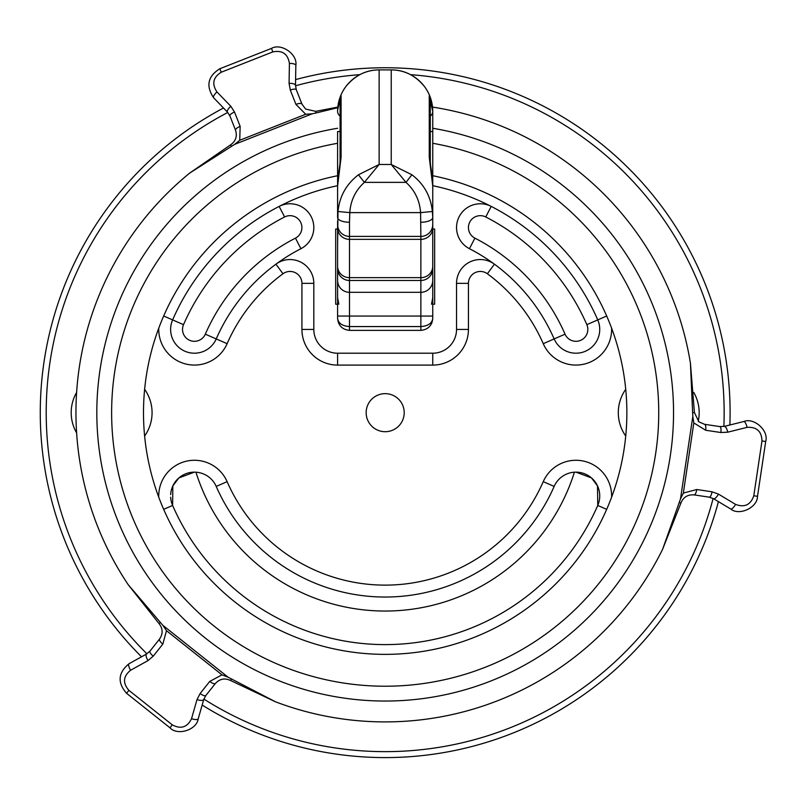 <?xml version="1.0" encoding="UTF-8"?>
<svg xmlns="http://www.w3.org/2000/svg" width="806" height="806" viewBox="0 0 806 806"><rect width="100%" height="100%" fill="white"/><g stroke="black" fill="none" stroke-linecap="round" stroke-linejoin="round"><path stroke-width="1.21" d="M337.603 244.802L337.996 211.494C339.517 196.362 346.328 184.131 358.448 174.781L379.132 164.484L364.372 182.358C355.476 190.448 350.61 200.533 349.784 212.623L349.502 222.255A11.899 4.816 180 0 1 337.603 217.439L337.603 186.045L341.089 157.321A11.899 9.803 180 0 0 340.092 161.25A11.899 9.803 180 0 0 340.092 161.26L340.092 100.619A11.899 11.858 -0 0 1 341.089 95.864L341.089 157.321M340.092 116.145A11.899 7.717 180 0 1 337.603 111.43L337.603 111.419A41.519 41.519 0 0 1 379.132 69.9C366.065 69.89 354.983 75.442 345.865 86.564M337.633 109.969L341.089 95.864M424.5 86.564C415.382 75.442 404.3 69.89 391.232 69.9A41.519 41.519 0 0 1 432.751 111.419L432.751 318.481C431.996 325.654 428.036 329.614 420.863 330.369L349.502 330.369C342.328 329.614 338.359 325.654 337.603 318.481L337.603 266.252A11.899 11.405 180 0 0 349.502 277.657L420.863 277.657L420.863 236.41A11.899 11.899 0 0 0 432.751 224.521A11.899 11.899 0 0 1 420.863 236.41L420.581 212.623L432.369 211.494L432.751 217.439L432.751 186.045L429.266 157.321L429.266 95.864L432.751 111.43A41.519 41.519 0 0 0 424.5 86.564A41.519 41.519 0 0 1 432.751 111.419A41.519 41.519 0 0 0 391.232 69.9L379.132 69.9L379.132 164.484L391.232 164.484L411.916 174.781C423.996 184.05 430.807 196.291 432.369 211.494M349.502 222.255L349.502 236.41L420.863 236.41M337.996 211.494L349.784 212.623L420.581 212.623C419.725 200.482 414.868 190.397 405.992 182.358L391.232 164.484L391.232 69.9M337.603 228.551L337.603 265.648M337.603 256.61L337.603 220.985L337.603 229.035L335.699 229.035L335.699 304.205L337.603 304.205M337.603 268.519L337.603 292.246M337.603 292.316L337.603 316.053L420.863 316.053L420.863 277.657A11.899 11.405 -0 0 0 432.751 266.252M337.603 186.821L337.603 131.549L340.092 131.549M432.751 292.246L432.751 244.802M432.751 218.567L432.751 220.985M432.751 246.374L432.751 196.442M411.916 174.781L405.992 182.358L364.372 182.358L358.448 174.781M432.751 227.947A11.899 11.405 -0 0 1 420.863 239.352L349.502 239.352L349.502 236.41A11.899 11.899 0 0 1 337.603 224.521M337.603 227.947A11.899 11.405 180 0 0 349.502 239.352L349.502 326.561C342.328 326.047 338.359 323.357 337.603 318.481L338.51 323.025L337.603 318.481C338.359 325.654 342.328 329.614 349.502 330.369L349.502 326.561L420.863 326.561C428.036 326.047 431.996 323.357 432.751 318.481C431.996 325.654 428.036 329.614 420.863 330.369L420.863 316.053L432.751 316.053M420.863 222.255A11.899 4.816 0 0 0 432.751 217.439M430.273 116.145A11.899 7.717 -0 0 0 432.751 111.43L432.731 110.039M231.473 146.259L230.456 144.929C235.715 141.292 237.417 136.405 235.564 130.27L229.922 115.953L227.413 112.054A5.713 1.824 -44 0 1 230.083 106.946A5.713 1.824 -44 0 1 230.808 106.271L234.516 112.044L240.158 126.361L239.735 140.254L305.716 114.261L312.214 113.797L234.667 144.355L189.652 173.109L230.456 144.929L189.652 173.109A309.242 309.242 0 0 0 128.174 584.642L158.963 623.512L128.174 584.642L162.822 625.305L228.058 677.181L275.471 701.794L230.677 680.546L275.471 701.794A309.242 309.242 0 0 0 662.613 549.269L680.879 503.166L662.613 549.269L680.496 498.924L692.807 416.49L690.42 363.123L694.419 412.551L698.913 421.85L704.555 424.309L719.778 426.586L704.555 424.309A5.713 1.955 98.5 0 1 705.643 430.243L693.825 422.928L683.347 493.07L680.496 498.924M227.413 112.054L213.58 97.728A5.713 1.824 -44 0 1 216.25 92.619A5.713 1.824 -44 0 1 216.965 91.944L230.808 106.271L234.516 112.044A5.713 1.955 -21.5 0 0 229.922 115.953M683.347 493.07L696.787 489.524L712.01 491.801L718.478 494.118L735.546 504.375A5.713 1.824 121 0 1 735.052 505.231A5.713 1.824 121 0 1 730.679 508.989L713.602 498.733L730.679 508.989C739.283 516.172 757.58 507.538 757.509 496.325C757.58 507.538 739.283 516.172 730.679 508.989M709.24 497.161A5.713 1.955 98.5 0 0 712.01 491.801L718.478 494.118A5.713 1.824 121 0 1 717.975 494.975A5.713 1.824 121 0 1 713.602 498.733L709.24 497.161L694.016 494.884C687.619 494.461 683.246 497.221 680.879 503.166L679.357 502.47M305.716 114.261L295.933 104.387L290.291 90.071L289.072 83.31A5.713 1.824 1 0 1 295.49 85.224L295.842 65.316L295.49 85.224L296.316 89.798L301.958 104.115L305.625 109.062L315.7 111.349L337.835 107.087L315.7 111.349L315.861 113.011L312.214 113.797M432.751 143.287A273.556 273.556 0 0 1 599.281 582.95A273.556 273.556 0 0 1 120.034 345.381A273.556 273.556 0 0 1 337.603 143.287M432.751 128.265A288.357 288.357 0 0 1 610.867 592.168A288.357 288.357 0 0 1 106.009 340.475A288.357 288.357 0 0 1 337.603 128.265M432.751 175.728A241.679 241.679 0 0 1 574.335 563.112A241.679 241.679 0 0 1 150.248 355.96A241.679 241.679 0 0 1 337.603 175.728M432.53 107.087A309.242 309.242 0 0 1 690.42 363.123L694.419 412.551L692.757 412.763M337.774 107.702L315.861 113.011M231.312 678.995L230.677 680.546C224.884 677.806 219.796 678.773 215.424 683.448L205.842 695.497L203.716 699.618L198.226 718.761C196.835 729.893 177.562 736.069 169.975 727.808L126.572 693.291C117.253 682.601 118.069 672.738 129.031 663.731L146.45 654.069L149.987 651.077L159.568 639.027C163.134 633.707 162.933 628.539 158.963 623.512L160.323 622.534M166.479 630.695L162.822 644.105L153.241 656.155L148.002 660.598L130.582 670.249C123.127 676.375 122.572 683.085 128.91 690.359L172.313 724.866L169.975 727.808C177.562 736.069 196.835 729.893 198.226 718.761A5.713 1.824 -164 0 1 191.526 718.72L197.017 699.578L200.16 693.472L209.741 681.423L221.982 674.844L166.479 630.695L162.822 625.305M130.582 670.249A5.713 1.824 -119 0 1 129.031 663.731C118.069 672.738 117.253 682.601 126.572 693.291L128.91 690.359M228.058 677.181L221.982 674.844L209.741 681.423A5.713 1.955 -141.5 0 0 215.424 683.448M162.822 644.105A5.713 1.955 -141.5 0 1 159.568 639.027M205.842 695.497A5.713 1.955 -141.5 0 1 200.16 693.472L197.017 699.578A5.713 1.824 -164 0 0 203.716 699.618M146.45 654.069A5.713 1.824 -119 0 0 148.002 660.598L153.241 656.155A5.713 1.955 -141.5 0 1 149.987 651.077M761.982 440.932L765.7 441.487C769.055 430.777 754.073 417.176 743.737 421.538L724.413 426.354L743.737 421.538C754.073 417.176 769.055 430.777 765.7 441.487L757.509 496.325L753.791 495.771L761.982 440.932C761.66 431.291 756.683 426.767 747.051 427.361L727.727 432.187L720.866 432.52L705.643 430.243L693.825 422.928L692.807 416.49M221.247 72.228L219.867 68.732C207.827 76.238 205.732 85.899 213.58 97.728C205.732 85.899 207.827 76.238 219.867 68.732L271.461 48.41C281.133 42.728 297.767 54.264 295.842 65.316C297.767 54.264 281.133 42.728 271.461 48.41L272.841 51.896L221.247 72.228C213.056 77.336 211.635 83.905 216.965 91.944M719.778 426.586L724.413 426.354A5.713 1.824 76 0 1 727.727 432.187L720.866 432.52A5.713 1.955 98.5 0 0 719.778 426.586M696.787 489.524A5.713 1.955 98.5 0 1 694.016 494.884M743.737 421.538A5.713 1.824 76 0 1 747.051 427.361M234.667 144.355L239.735 140.254L240.158 126.361A5.713 1.955 -21.5 0 0 235.564 130.27M295.933 104.387A5.713 1.955 -21.5 0 1 301.958 104.115M295.842 65.316A5.713 1.824 1 0 0 289.414 63.402L289.072 83.31L290.291 90.071A5.713 1.955 -21.5 0 1 296.316 89.798M290.029 203.767A23.787 23.787 0 0 1 300.91 248.711A184.352 184.352 0 0 0 216.22 338.933A23.787 23.787 0 0 1 194.417 353.209A23.787 23.787 0 0 1 172.615 319.901A231.927 231.927 0 0 1 279.158 206.396A23.787 23.787 0 0 1 290.029 203.767A23.787 23.787 0 0 0 279.158 206.396L284.599 216.975A220.038 220.038 0 0 0 183.516 324.667A11.899 11.899 0 0 0 194.417 341.311A11.899 11.899 0 0 0 205.318 334.178A196.251 196.251 0 0 1 295.47 238.133A11.899 11.899 0 0 0 290.029 215.665A11.899 11.899 0 0 0 284.599 216.975M485.766 216.975A11.899 11.899 0 0 0 468.437 227.554A11.899 11.899 0 0 0 474.895 238.133A196.251 196.251 0 0 1 565.046 334.178A11.899 11.899 0 0 0 575.947 341.311A11.899 11.899 0 0 0 586.849 324.667A220.038 220.038 0 0 0 485.766 216.975L491.207 206.396A231.927 231.927 0 0 1 597.75 319.901A23.787 23.787 0 0 1 575.947 353.209A23.787 23.787 0 0 1 554.145 338.933A184.352 184.352 0 0 0 469.455 248.711A23.787 23.787 0 0 1 480.336 203.767A23.787 23.787 0 0 1 491.207 206.396A231.927 231.927 0 0 0 432.751 185.682M290.029 259.552A23.787 23.787 0 0 1 313.816 283.339L313.816 329.422A23.787 23.787 0 0 0 337.603 353.209L432.751 353.209A23.787 23.787 0 0 0 456.539 329.422L456.539 283.339A23.787 23.787 0 0 1 494.431 264.177L487.378 273.758A11.899 11.899 0 0 0 468.437 283.339L468.437 329.422A35.686 35.686 0 0 1 432.751 365.098L337.603 365.098A35.686 35.686 0 0 1 301.928 329.422L301.928 283.339A11.899 11.899 0 0 0 282.987 273.758L275.934 264.177A23.787 23.787 0 0 1 290.029 259.552M385.177 67.754A344.918 344.918 0 0 0 295.59 79.593A344.918 344.918 0 0 1 729.883 424.994M718.428 501.624A344.918 344.918 0 0 1 202.165 705.038A344.918 344.918 0 0 0 385.177 757.59M625.728 389.308A40.441 40.441 0 0 0 625.728 436.036M76.61 392.451A40.441 40.441 0 0 0 76.61 432.903M337.603 185.682A231.927 231.927 0 0 0 172.615 319.901L183.516 324.667M385.177 393.65A19.032 19.032 0 0 0 366.156 412.672A19.032 19.032 0 0 0 385.177 431.704A19.032 19.032 0 0 0 404.209 412.672A19.032 19.032 0 0 0 385.177 393.65M698.248 421.286A40.441 40.441 0 0 0 693.754 392.451M144.637 436.036A40.441 40.441 0 0 0 144.637 389.308M606.686 509.352L597.75 505.443A23.787 23.787 0 0 0 574.416 472.195A198.377 198.377 0 0 1 195.949 472.195L194.417 472.145L178.872 477.928L172.837 485.917L172.615 505.443A231.927 231.927 0 0 0 597.75 505.443L597.498 485.877L591.473 477.908L575.947 472.145L574.416 472.195A23.787 23.787 0 0 0 554.145 486.421L543.244 481.656A35.686 35.686 0 0 1 611.603 497.191M195.949 472.195A23.787 23.787 0 0 0 194.417 472.145A23.787 23.787 0 0 1 216.22 486.421A184.352 184.352 0 0 0 554.145 486.421M432.751 304.205L434.656 304.205L434.656 229.035L432.751 229.035M141.524 656.799A344.918 344.918 0 0 1 223.504 107.994A344.918 344.918 0 0 0 141.524 656.799M194.417 472.145A23.787 23.787 0 0 0 170.671 494.612A23.787 23.787 0 0 1 194.417 472.145M170.66 497.221A23.787 23.787 0 0 0 172.615 505.443A23.787 23.787 0 0 1 170.66 497.221M337.603 280.438A11.899 11.868 180 0 0 349.502 292.316L420.863 292.316A11.899 11.868 -0 0 0 432.751 280.438M337.603 268.6A11.899 11.868 180 0 0 349.502 280.468L420.863 280.468A11.899 11.868 -0 0 0 432.751 268.6M430.273 131.549L432.751 131.549M430.273 100.629A11.899 11.858 180 0 0 429.266 95.864M429.266 157.321A11.899 9.803 0 0 1 430.273 161.25A11.899 9.803 0 0 1 430.273 161.26C430.515 169.22 431.966 168.525 432.751 186.045M172.313 724.866C180.826 729.41 187.234 727.365 191.526 718.72M735.546 504.375C744.583 507.77 750.658 504.899 753.791 495.771M289.414 63.402C287.833 53.881 282.312 50.043 272.841 51.896M456.539 283.339L468.437 283.339M158.762 497.191A35.686 35.686 0 0 1 227.121 481.656A172.464 172.464 0 0 0 543.244 481.656M491.207 206.396A231.927 231.927 0 0 1 597.75 319.901A23.787 23.787 0 0 1 575.947 353.209A23.787 23.787 0 0 1 554.145 338.933A184.352 184.352 0 0 0 469.455 248.711A23.787 23.787 0 0 1 480.336 203.767M203.878 699.084A338.973 338.973 0 0 0 713.119 498.451M723.869 426.485A338.973 338.973 0 0 0 410.526 74.656M611.603 328.163A35.686 35.686 0 0 1 543.244 343.688A172.464 172.464 0 0 0 487.378 273.758M282.987 273.758A172.464 172.464 0 0 0 227.121 343.688A35.686 35.686 0 0 1 158.762 328.163M359.839 74.656A338.973 338.973 0 0 0 295.5 85.789M227.786 112.457A338.973 338.973 0 0 0 146.924 653.787M313.816 227.554A23.787 23.787 0 0 1 300.91 248.711A184.352 184.352 0 0 0 216.22 338.933A23.787 23.787 0 0 1 194.417 353.209A23.787 23.787 0 0 1 172.615 319.901L163.678 316.002M597.75 505.443A23.787 23.787 0 0 0 574.416 472.195M474.895 238.133L469.455 248.711M606.686 316.002L586.849 324.667M565.046 334.178L543.244 343.688M205.318 334.178L227.121 343.688M295.47 238.133L300.91 248.711M216.22 486.421L227.121 481.656M163.678 509.352L172.615 505.443M301.928 329.422L313.816 329.422M337.603 353.209L337.603 365.098M301.928 283.339L313.816 283.339M432.751 353.209L432.751 365.098M456.539 329.422L468.437 329.422M338.863 304.205L337.603 297.615M340.092 161.26C340.041 167.044 337.795 173.743 337.603 186.045M431.492 304.205L432.751 297.615M431.855 323.025L432.751 318.481L431.855 323.025M430.273 100.619L430.273 161.25"/></g></svg>
